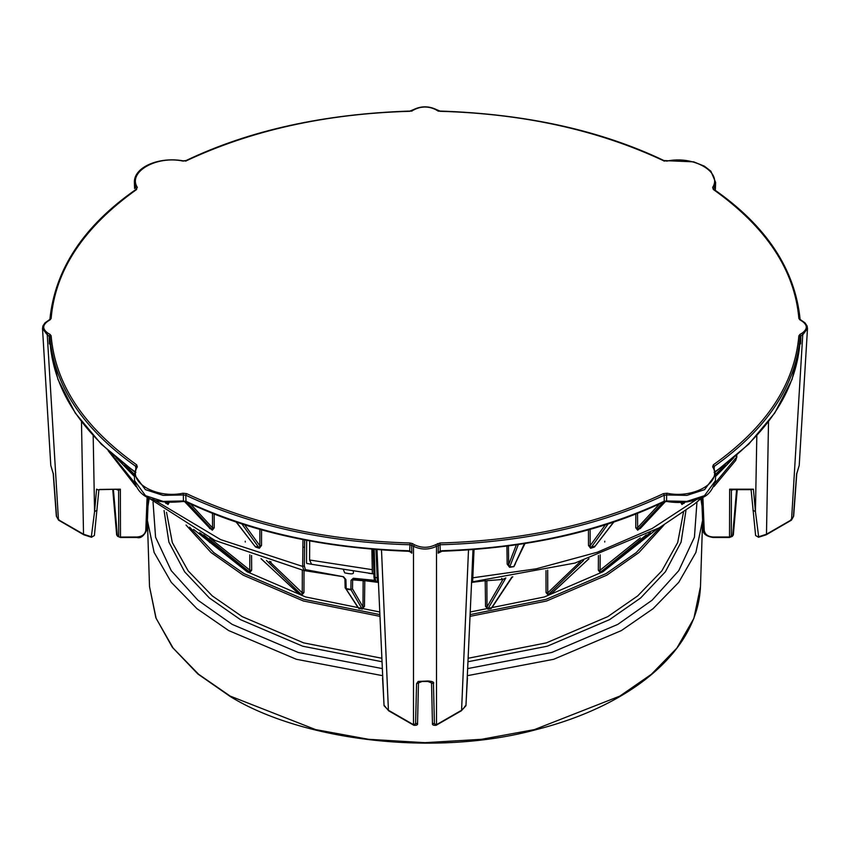 <?xml version="1.0" encoding="UTF-8"?>
<svg xmlns="http://www.w3.org/2000/svg" width="850" height="850" viewBox="0 0 850 850"><rect width="100%" height="100%" fill="white"/><g stroke="black" fill="none" stroke-linecap="round" stroke-linejoin="round"><path stroke-width="1.27" d="M379.695 611.979L305.607 596.955L247.169 571.827L201.291 535.5M648.709 535.5L602.831 571.827L544.393 596.955L470.305 611.979M147.39 520.211L149.515 586.553L156.124 618.332L173.113 648.072L198.634 674.294L230.169 696.086L315.562 729.587L368.539 739.298L425 742.677L481.461 739.309L534.438 729.597L619.831 696.097L651.366 674.305L676.887 648.082L693.876 618.343L700.485 586.564L702.61 520.242M379.886 616.335L303.418 600.992L243.153 575.153L211.066 552.553L186.054 525.056M382.447 675.644L296.353 659.281L228.671 630.572L196.945 608.664L171.254 582.314L154.116 552.415L147.401 520.455M663.956 525.056L638.945 552.553L606.847 575.153L546.582 601.003L470.114 616.335M702.599 520.466L695.895 552.436L678.757 582.335L653.066 608.696L621.329 630.604L553.648 659.303L467.553 675.644M209.674 537.891L249.932 570.233L251.685 570.212L249.953 572.369L246.723 569.957M211.236 540.791L210.035 542.725L208.431 541.121M374.829 580.359L353.281 578.244L351.029 580.369L350.901 589.369L346.163 588.636L345.918 579.583L343.506 576.736L303.843 570.531L302.664 566.419L302.983 539.676M261.566 529.805L261.524 545.434L259.367 548.282L255.499 546.996L253.566 544.489M186.044 501.341L212.256 529.763L212.564 527.871L214.232 527.808L212.33 530.188L208.569 527M169.607 501.755L168.045 504.507L165.017 502.18M134.438 476.499L133.142 474.895M165.994 503.434L165.006 502.127M166.196 502.244L168.045 504.507M309.931 563.986L306.776 563.476L306.51 562.456L306.659 540.388M309.687 540.961L309.591 559.991L311.578 564.273L372.353 573.676L371.875 549.281M343.421 569.723L344.717 572.889C355.119 575.046 353.356 573.081 353.281 571.242M368.698 573.314L373.894 573.92M304.066 570.573L343.506 576.736L305.362 569.606L304.321 565.941L304.693 540.005M373.214 549.387L373.979 576.916C374.393 580.847 375.052 582.441 375.955 581.687L353.281 578.244M378.558 583.026L377.411 581.814L375.966 549.599M374.202 549.461L375.052 577.617L375.955 581.687L377.411 581.814L375.955 581.687M378.367 582.409L364.788 580.699L364.544 579.668M165.336 502.478L167.801 503.986L167.769 501.723M351.029 580.369L353.526 578.797L375.519 581.581M363.279 581.219L364.788 580.699L364.469 606.39L362.961 606.911L363.163 580.709L352.644 579.87L352.516 588.88L350.901 589.369L352.516 588.88L362.961 606.911L361.973 608.717L357.946 607.495L345.196 587.743L346.152 589.103L345.196 587.743L346.152 589.103L351.061 589.868L361.973 608.717L358.998 608.717L356.533 605.168M345.918 579.583L344.909 578.882L345.153 587.945M199.58 532.706L209.536 540.547L210.035 542.725M193.566 529.412L209.78 542.183M249.815 554.848L249.751 571.859L247.265 570.371M209.196 527.606L209.844 528.647M184.461 501.404L212.33 530.188M261.524 545.434L259.834 545.711L259.261 547.846L254.798 546.093M269.397 561.361L302.26 592.864L301.665 594.554L298.392 593.289L260.993 558.694M271.086 561.882L270.183 561.606M302.324 570.191L302.26 592.864L303.949 592.588L301.803 595.043L299.062 594.129L297.33 592.301M344.909 578.882L343.464 577.235L344.951 578.68L345.196 587.743M364.469 606.39L362.047 609.184M118.256 536.276L116.652 534.884L117.64 536.339L120.488 537.487L136.903 537.487C140.633 538.688 144.011 536.021 147.039 529.497L148.272 497.983M136.181 189.263L134.374 182.389C133.843 166.972 159.343 156.442 183.228 160.863L185.991 160.576C249.05 130.454 323.712 113.942 409.966 111.063L413.759 109.512C421.249 105.931 428.751 105.931 436.241 109.512L440.034 111.063C526.288 113.942 600.95 130.454 664.009 160.576L693.717 161.851L704.406 166.186L710.855 171.169L715.626 182.389L713.819 189.263M800.116 319.504L798.872 318.484C794.729 270.098 766.211 227.088 713.331 189.465L712.651 187.425L714.053 189.465C766.349 225.909 795.037 269.227 800.116 319.419L805.024 322.862L807.107 325.996L807.489 328.536L799.213 465.46L796.609 474.013L793.486 515.801M799.903 343.453L799.839 344.165L799.924 343.272L800.604 343.899L800.849 335.931L802.74 334.847L807.489 328.546M799.351 344.229L800.116 336.876C795.961 385.433 767.359 428.581 714.298 466.331L713.841 467.691L715.615 474.693L704.618 489.632L686.917 495.369L666.623 494.955L667.006 493.223C693.579 498.961 722.596 482.205 712.651 466.862L713.841 467.691L714.298 466.331L713.331 464.822C766.211 427.21 794.729 384.2 798.872 335.803L800.116 336.876L800.849 335.931L799.967 334.358L801.858 333.274L802.74 334.847L791.552 519.711L790.67 519.987L793.433 516.566M752.951 510.297L755.438 511.583L758.657 536.754L766.477 534.246L768.517 421.728M756.819 435.752L755.438 511.583L753.419 489.164L751.092 489.728L755.607 535.521L758.381 537.03M714.298 466.331L714.234 468.233M799.839 344.197L799.839 344.165C795.303 392.233 766.721 434.998 714.096 472.398M438.377 111.212L435.614 109.576C428.538 106.165 421.462 106.165 414.386 109.576L409.998 111.297C326.188 113.688 251.696 130.146 186.532 160.682L182.994 161.075C156.421 155.327 127.404 172.083 137.349 187.425L135.947 189.465C83.651 225.909 54.963 269.227 49.884 319.419L44.976 322.862L42.893 325.996L42.511 328.536L47.26 334.847L49.884 336.876L51.127 335.803C55.271 384.2 83.789 427.21 136.669 464.822L137.349 466.862C127.404 482.205 156.421 498.961 182.994 493.223L186.532 493.616C251.696 524.142 326.188 540.611 409.998 543.001L409.944 544.765C325.848 542.364 251.111 525.842 185.736 495.21L186.054 501.776L183.26 501.479C161.819 503.859 138.901 501.011 134.576 480.717L145.52 495.678L163.179 501.394L183.419 500.958L183.377 494.955L185.736 495.21L186.532 493.616M42.511 328.546L50.787 465.46L53.391 474.013L56.568 516.566L58.448 519.711L47.26 334.847L48.142 333.274L50.033 334.358L49.151 335.931L49.396 343.899L50.819 344.346M81.483 421.728L83.523 534.246L91.343 536.754L94.562 511.583L97.049 510.297M98.908 489.728L94.392 535.521L91.619 537.03M98.876 489.759L99.918 489.43L98.759 490.11L96.581 489.164L94.562 511.583L93.181 435.752M135.766 468.233L135.702 466.331C82.641 428.581 54.039 385.433 49.884 336.876L50.076 343.272L49.396 343.899L50.171 344.346M50.649 344.229L50.097 343.453M135.904 472.398C83.279 434.998 54.697 392.233 50.161 344.123L50.161 344.197M136.669 464.822L135.702 466.331L136.255 467.288L134.374 474.587L134.576 480.813M135.702 466.331L136.159 467.691L137.349 466.862M183.026 501.266L185.778 501.224C250.591 531.611 324.668 548.112 408.021 550.726L410.136 551.151L411.857 553.159L411.623 545.201L409.944 544.765L409.679 551.533L411.857 553.159M382.553 677.854L384.083 705.766L388.429 710.281L381.501 550.003M377.007 549.684L378.356 580.826M374.021 576.725L378.25 578.489L378.356 580.869L377.283 579.902M409.998 543.001L412.505 543.628L411.623 545.201L413.504 546.295C421.164 549.939 428.836 549.939 436.496 546.295L440.056 544.765L440.002 543.001C523.812 540.611 598.304 524.142 663.468 493.616L667.006 493.223M412.505 543.628L414.386 544.722L413.504 546.295L413.504 724.699L414.683 725.146L413.504 724.699L415.576 723.839L416.553 683.676L418.189 681.434L428.028 681.009C432.576 681.307 434.382 682.189 433.447 683.676L434.424 723.839L436.496 724.699L436.496 546.295L435.614 544.722L440.002 543.001M468.499 550.003L461.571 710.281L465.917 705.766L467.447 677.854M474.034 549.599L472.717 579.902L471.644 580.869L472.993 549.684M471.644 580.826L471.75 578.489L472.823 577.798L536.286 568.799L597.412 552.192L652.184 528.498L697.159 499.12M415.576 723.839L417.552 723.222L418.455 683.039L417.552 723.233C417.977 724.795 416.766 725.496 413.939 725.326L388.684 710.812L384.051 705.298M465.949 705.298L464.695 706.594M437.495 543.628L438.377 545.201L438.143 553.159L439.864 551.151L441.979 550.726C525.332 548.112 599.409 531.611 664.201 501.234L664.264 495.21C598.889 525.842 524.153 542.364 440.056 544.765L440.247 551.565M663.468 493.616L664.264 495.21L666.623 494.955L666.581 500.958L686.821 501.394L704.48 495.678L715.424 480.717C712.481 490.769 707.317 496.655 699.933 498.355C689.903 502.446 678.842 503.487 666.74 501.479L663.967 501.776C601.46 531.654 527.457 548.144 441.947 551.246L438.143 553.159L441.384 551.289M664.222 501.224L666.581 500.958M701.728 497.983L702.961 529.497C702.897 533.726 706.276 536.392 713.097 537.487L729.513 537.487L732.36 536.339L733.348 534.873L729.513 536.998L713.097 536.998C707.838 536.616 704.873 534.352 704.204 530.198L702.886 496.974M750.082 489.43L751.241 490.11L750.082 489.43L753.419 489.164L729.64 489.164L731.404 490.365L733.614 489.43M147.114 496.974L145.796 530.198C145.116 534.363 142.152 536.626 136.903 536.998L119.595 537.051M113.411 489.664L117.374 535.787L118.713 536.562L118.596 490.365L116.386 489.43L118.596 490.365L120.36 489.164L99.918 489.43M409.753 551.565L408.053 551.246C322.554 548.144 248.551 531.654 186.054 501.776C248.551 531.654 322.554 548.144 408.053 551.246L409.679 551.533M485.456 579.668L485.212 580.699L471.633 582.409M579.817 561.606L578.924 561.882M580.603 561.361L547.74 592.864L548.335 594.554L583.525 560.458M472.717 579.902L472.589 581.814L471.442 583.026M715.179 482.991L736.886 456.79L735.686 460.445L736.876 455.111M716.858 474.895L715.562 476.499M684.983 502.18L681.955 504.507L680.393 501.755M641.431 527L637.67 530.188L635.768 527.808L637.436 527.871L659.621 503.816M596.434 544.489L594.501 546.996L590.633 548.282L588.476 545.434L588.434 529.805M515.514 563.571L513.899 566.642L509.586 567.301L507.152 564.102L508.661 564.623L516.301 544.946M589.008 558.694L551.597 593.3L548.197 595.043L546.051 592.588L547.74 592.864L547.676 570.18M595.361 545.881L590.739 547.846L590.166 545.711L588.476 545.434M524.577 543.235L513.963 566.206L525.332 542.852M513.899 566.642L509.639 566.876L508.661 564.623L508.428 546.029M512.242 577.044L492.054 607.495L488.027 608.717L505.846 577.936L502.956 579.434L486.837 580.709L487.039 606.911L487.953 609.184L485.531 606.39L487.039 606.911L502.956 579.434L501.574 578.393M512.794 576.799L512.178 577.299M493.467 605.168L491.002 608.717L487.953 609.184M552.67 592.301L550.938 594.129L548.197 595.043M665.582 501.404L640.156 528.647M637.67 530.188L637.532 513.304M602.735 570.371L646.266 534.894M600.185 554.848L600.047 572.369L598.315 570.212L598.421 555.475M603.277 569.957L600.047 572.369M640.326 537.88L600.068 570.233L598.315 570.212M684.664 502.478L684.006 503.434M684.994 502.127L682.199 503.986L682.231 501.723M683.804 502.244L681.955 504.507M641.569 541.121L656.434 529.412M656.412 529.423L640.22 542.183L640.347 540.515M639.965 542.725L638.764 540.791M799.181 344.346L799.829 344.346M120.488 537.264L120.36 489.164L98.983 489.664M729.513 536.998L729.64 489.164L732.296 489.653L731.404 490.365L731.287 536.562L730.405 537.051M751.018 489.664L732.296 489.653M796.694 473.376L796.609 474.013M791.552 519.711L790.086 520.582M433.447 683.676L427.933 681.498L422.067 681.498L416.553 683.676M413.504 724.699L389.311 710.759M384.083 705.766L385.305 706.594M434.424 723.839L432.448 723.222C432.034 724.816 433.245 725.507 436.061 725.326L461.316 710.812L465.917 705.766M435.317 725.146L436.496 724.699L435.317 725.146M460.689 710.759L436.496 724.699M53.316 473.365L53.391 474.013M56.568 516.566L56.514 515.801M59.33 519.987L58.448 519.711L59.33 519.987M59.914 520.582L58.448 519.711M731.744 536.276L732.626 535.787L736.589 489.664M801.858 333.274C807.755 329.194 807.755 325.104 801.858 321.024L800.849 320.482M664.264 161.16L663.468 160.682C598.304 130.146 523.812 113.688 440.002 111.297L437.495 110.659M414.386 544.722C421.462 548.133 428.538 548.133 435.614 544.722M137.349 187.425L135.702 190.049L136.669 189.465C83.789 227.088 55.271 270.098 51.127 318.484L49.884 319.504M49.151 320.482L48.142 321.024C42.245 325.104 42.245 329.194 48.142 333.274M189.614 527.159L213.775 552.596L244.035 573.644L303.886 599.324L379.812 614.593M382.139 668.557L298.212 652.449L232.209 624.399L197.88 600.185L171.243 570.669L155.571 537.211L153.032 501.989M164.05 510.51L168.884 542.087L184.631 571.806L209.376 597.986L240.454 619.639L302.738 646.223L381.852 661.704M166.526 512.295L172.316 542.555L188.169 570.903L212.277 595.893L242.218 616.633L303.663 642.876L381.692 658.229M468.308 658.229L546.338 642.876L607.782 616.633L637.723 595.893L661.831 570.903L677.684 542.555L683.474 512.295M696.968 501.989L694.429 537.211L678.757 570.669L652.12 600.185L617.791 624.399L551.788 652.449L467.861 668.557M468.148 661.704L547.262 646.223L609.546 619.639L640.624 597.986L665.369 571.806L681.116 542.087L685.95 510.51M470.188 614.593L546.114 599.324L605.965 573.644L636.225 552.596L660.386 527.159M110.319 452.646L134.821 482.991M152.841 499.12L220.649 539.622L302.664 566.419L304.321 565.941M214.147 513.963L214.232 527.808M372.194 573.654L311.727 564.304M309.591 559.991L372.342 569.691M304.629 539.994L304.544 546.975L302.887 547.474M358.998 608.717L346.152 589.103M116.354 457.853L134.428 476.17M124.801 464.642L134.374 474.342M134.428 476.191L116.142 457.683L133.641 475.703M208.197 540.6L208.452 541.142M203.745 534.894L249.953 572.369M247.722 571.083L200.377 533.131M251.579 555.475L251.685 570.212M190.379 503.816L212.564 527.871L212.468 513.304M241.304 523.111L259.367 548.282M244.609 524.747L259.834 545.711L259.877 529.327M255.499 546.996L235.801 521.284M266.475 560.458L301.803 595.043M299.062 594.129L261.194 558.758M304.013 570.562L303.949 592.588M363.396 580.157L363.163 580.709M305.362 569.606L303.939 570.552M374.478 558.546L373.416 557.844L373.161 549.387M715.615 182.495L715.424 188.519M790.968 520.104L765.595 534.724M134.576 188.519L134.385 182.495M84.405 534.724L59.032 520.104M182.994 493.223L183.377 494.955L163.083 495.369L145.382 489.632L134.385 474.693M588.806 558.758L550.938 594.129M635.768 527.808L635.853 513.963M507.152 564.102L506.919 546.231M614.199 521.284L594.501 546.996M590.633 548.282L608.696 523.111M590.123 529.327L590.166 545.711L605.391 524.747M509.586 567.301L518.447 544.181M511.913 577.001L491.002 608.717M485.531 606.39L485.212 580.699L486.721 581.219M546.051 592.588L545.987 570.573M665.539 501.404L640.231 528.222L637.744 529.763L663.956 501.341M649.623 533.131L602.278 571.083M716.359 475.703L733.858 457.683L715.572 476.191M715.572 476.17L733.646 457.853M715.626 474.342L725.199 464.642M640.464 540.419L650.431 532.706M641.803 540.6L641.548 541.142M735.983 456.067L736.801 457.034M431.545 683.039L432.448 723.222L431.545 683.049M704.204 530.198L702.971 529.369M147.029 529.369L145.796 530.198M799.967 319.929L798.872 318.484M713.331 189.465L714.298 190.049L713.331 189.465M802.74 321.566L801.858 321.024M712.651 187.425C722.596 172.083 693.579 155.327 667.006 161.075L663.468 160.682M798.872 335.803L799.967 334.358M712.651 466.862L713.331 464.822M435.614 109.576L436.496 110.118M413.504 110.118L414.386 109.576M412.505 110.659L411.623 111.212M186.532 160.682L185.736 161.16L186.532 160.682M51.127 318.484L50.033 319.929M48.142 321.024L47.26 321.566M50.033 334.358L51.127 335.803M700.496 586.107C697.967 650.919 631.497 705.564 536.297 729.608C435.104 757.233 302.281 740.722 230.435 696.649L197.848 673.986L172.38 647.371L155.847 617.78L149.515 586.511M149.133 498.716L147.964 506.281M702.036 506.281L700.867 498.716M108.184 450.723L136.053 486.593M147.082 496.953L214.944 540.43L303.843 570.531M309.23 563.869L311.642 564.294M164.953 502.116L165.569 502.764M247.361 570.467L200.334 533.109M245.278 542.034L245.246 541.206M209.472 527.956L184.418 501.404M254.649 545.891L236.119 521.974M373.416 557.844L373.979 576.916M116.652 534.926L112.763 489.664M384.03 705.521L378.271 578.893M465.97 705.521L471.729 578.893M715.615 474.693L715.424 480.813M733.348 534.926L737.237 489.664M378.505 582.739L377.411 581.814M471.495 582.739L472.589 581.814L574.961 563.061L659.218 527.829L694.163 504.252L702.918 496.953M713.947 486.604L735.707 460.424M595.351 545.891L613.881 521.974M602.629 570.467L649.676 533.109M604.754 541.206L604.722 542.034M684.431 502.764L685.047 502.116M799.213 465.46L796.79 473.684L793.656 516.205L791.435 520.158L766.211 534.788L758.54 537.253L755.618 535.532M50.787 465.46L53.21 473.684L56.344 516.205L58.565 520.158L83.789 534.788L91.46 537.253L94.382 535.532M702.961 529.497L701.686 497.569M148.314 497.569L147.039 529.497M715.626 474.587L713.724 467.234M134.587 471.867L101.235 444.136L75.246 413.004L57.917 379.334L50.161 344.165M799.839 344.165L792.083 379.334L774.754 413.004L748.765 444.136L715.413 471.867M715.424 188.615L715.264 190.315"/></g></svg>

